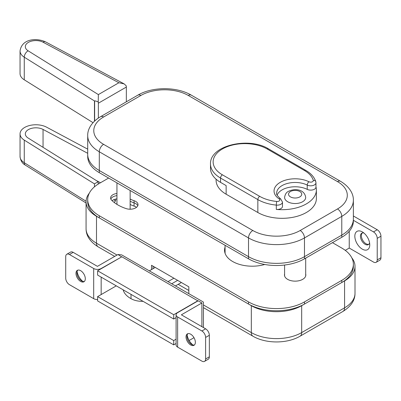 <?xml version="1.0" encoding="UTF-8"?>
<svg xmlns="http://www.w3.org/2000/svg" width="401" height="401" viewBox="0 0 401 401"><rect width="100%" height="100%" fill="white"/><g stroke="black" fill="none" stroke-linecap="round" stroke-linejoin="round"><path stroke-width="0.6" d="M89.283 193.207A35.609 20.561 0 0 0 86.07 201.748A35.609 20.561 0 0 0 96.496 216.284L251.317 305.667A35.609 20.561 0 0 0 301.677 305.667L344.579 280.895A35.609 20.561 0 0 0 355.005 266.359A35.609 20.561 0 0 0 351.792 257.823M188.831 293.652L188.831 286.82L151.523 265.282L151.523 269.592M153.017 266.144L153.017 268.73L153.017 266.144M188.831 290.484L178.194 284.344M136.495 207.342A7.915 4.566 0 0 0 135.698 206.806A7.915 4.566 0 0 0 134.059 206.079A23.739 13.704 180 0 1 130.14 204.445M116.952 193.482A7.915 4.566 0 0 0 110.601 197.959A7.915 4.566 0 0 0 111.658 200.244A39.569 22.842 0 0 0 126.145 208.605A7.915 4.566 0 0 0 138.014 204.65A7.915 4.566 0 0 0 135.698 201.417A7.915 4.566 0 0 0 134.059 200.695L134.059 202.846A7.915 4.566 0 0 1 135.698 203.573A7.915 4.566 0 0 1 137.789 205.728A7.915 4.566 0 0 0 135.698 203.573A7.915 4.566 0 0 0 134.059 202.846A23.739 13.704 180 0 1 130.14 201.212A23.739 13.704 180 0 0 134.059 202.846L134.059 206.079M116.952 195.638A7.915 4.566 0 0 0 110.821 199.036A7.915 4.566 0 0 1 116.952 195.638M116.952 198.866A7.915 4.566 0 0 0 112.1 200.67M130.626 294.144A26.381 15.228 180 0 1 130.245 293.923A26.381 15.228 180 0 0 130.626 294.144A26.381 15.228 180 0 0 131.007 294.359L131.007 294.359A26.381 15.228 180 0 1 130.626 294.144M177.638 280.359L171.723 283.773L177.638 280.359M149.337 270.85L155.252 267.437M173.909 278.204L167.989 281.622M143.077 301.331A15.829 9.138 180 0 1 131.007 298.665A26.381 15.228 180 0 1 130.626 298.454A26.381 15.228 180 0 1 123.162 289.833M181.367 282.515L175.453 285.928M131.007 298.665L131.007 294.359M284.595 274.008A10.682 6.17 0 0 0 284.464 274.976A10.682 6.17 0 0 0 287.592 279.337A10.682 6.17 0 0 0 299.236 280.675A10.682 6.17 0 0 0 305.833 274.976A10.682 6.17 0 0 0 305.697 274.008M225.076 249.252A27.699 15.99 0 0 0 224.61 251.282M225.076 247.101A27.699 15.99 0 0 0 224.55 250.204A27.699 15.99 0 0 0 232.66 261.512A27.699 15.99 0 0 0 264.735 264.48M108.621 178.054L99.298 183.437A39.569 22.842 0 0 0 87.709 199.593A39.569 22.842 0 0 0 99.298 215.743L248.515 301.898A39.569 22.842 0 0 0 304.474 301.898L341.777 280.359A39.569 22.842 0 0 0 353.371 264.204A39.569 22.842 0 0 0 341.777 248.054L332.454 242.665M134.059 200.695A23.739 13.704 180 0 1 130.14 199.061M353.371 264.204L353.371 266.359A39.569 22.842 180 0 1 341.777 282.515L341.777 280.359M304.474 301.898L304.474 304.053L341.777 282.515M304.474 304.053A39.569 22.842 180 0 1 248.515 304.053L248.515 301.898M99.298 215.743L99.298 217.898L248.515 304.053M99.298 217.898A39.569 22.842 180 0 1 87.709 201.748L87.709 199.593M94.456 186.831L94.456 183.864L24.266 140.109A15.829 9.138 180 0 1 20.05 133.899A15.829 9.138 180 0 1 29.544 125.528A15.829 9.138 180 0 1 46.631 127.197L87.709 149.162M94.456 183.864L98.185 181.708L28.135 138.039A10.551 6.09 180 0 1 25.328 133.899A10.551 6.09 180 0 1 31.654 128.32A10.551 6.09 180 0 1 43.047 129.433L87.709 153.312M114.225 202.495A11.87 6.852 0 0 0 115.829 199.051A11.87 6.852 0 0 0 115.829 199.046M115.227 201.207A11.87 6.852 0 0 0 113.914 199.628M96.16 180.45L100.481 182.756M98.185 184.104L98.185 181.708M337.492 181.608A6.065 3.504 120 0 1 340.524 181.307C349.908 186.816 353.612 194.365 353.371 200.239L353.371 218.976A39.569 22.842 180 0 1 341.777 235.131A39.569 22.842 0 0 0 353.371 218.976L353.371 221.131A39.569 22.842 180 0 1 341.777 237.282L304.474 258.82A39.569 22.842 180 0 1 248.515 258.82L248.515 256.665L99.298 170.515A39.569 22.842 180 0 1 87.709 154.36A39.569 22.842 0 0 0 99.298 170.515L99.298 172.671A39.569 22.842 180 0 1 87.709 156.515L87.709 135.623A39.569 22.842 180 0 0 99.298 151.779L99.298 170.515L248.515 256.665A39.569 22.842 0 0 0 304.474 256.665A39.569 22.842 180 0 1 248.515 256.665L248.515 237.928L99.298 151.779A6.065 3.504 120 0 1 103.588 144.345L252.805 230.5A33.499 19.343 0 0 0 300.184 230.5L337.492 208.961A33.499 19.343 0 0 0 337.492 181.608L188.269 95.453A33.499 19.343 0 0 0 140.891 95.453L103.588 116.992A33.499 19.343 0 0 0 103.588 144.345M341.777 237.282L341.777 235.131L304.474 256.665L304.474 258.82M225.076 245.287L225.076 252.359A27.168 15.684 0 0 0 225.151 253.522M220.54 182.36A34.291 19.799 180 0 1 210.495 168.36L210.495 164.054A34.291 19.799 180 0 0 220.54 178.054L220.54 182.36L226.134 185.593L226.134 194.204L257.843 212.515A34.291 19.799 0 0 0 295.216 216.806A34.291 19.799 0 0 0 316.384 198.515L316.384 189.899A34.291 19.799 0 0 0 315.968 186.831M279.196 198.951A21.103 12.185 180 0 1 280.224 182.36A21.103 12.185 180 0 1 308.965 181.768A2.637 1.524 0 0 0 311.988 181.944A2.637 1.524 0 0 0 313.291 180.36A31.654 18.276 0 0 0 304.474 170.515L267.171 148.977A31.654 18.276 0 0 0 222.405 148.977A31.654 18.276 0 0 0 222.405 174.821L259.708 196.36A31.654 18.276 0 0 0 276.76 201.452A2.637 1.524 0 0 0 279.502 200.7A2.637 1.524 0 0 0 279.196 198.951A2.637 1.629 123.7 0 1 280.66 198.911L282.479 202.104L282.479 206.41A5.278 3.048 180 0 1 276.314 209.412A34.291 19.799 0 0 0 316.384 189.899M216.089 179.202L216.089 180.204A34.291 19.799 0 0 0 226.134 194.204M307.241 189.377L307.241 185.072A5.278 3.048 180 0 0 312.885 185.543A5.278 3.048 180 0 0 315.968 182.771L315.968 187.077A5.278 3.048 180 0 1 312.885 189.848A5.278 3.048 180 0 1 307.241 189.377A18.466 10.662 0 0 0 277.126 195.112M284.595 197.437A10.551 6.09 0 0 0 291.111 203.066A10.551 6.09 0 0 0 302.61 201.743A10.551 6.09 0 0 0 305.697 197.437C304.479 188.781 294.219 188.395 288.504 191.317C286.369 192.264 285.066 194.305 284.595 197.437M248.515 258.82L99.298 172.671M353.371 200.239A39.569 22.842 180 0 1 341.777 216.39L341.777 235.131L304.474 256.665L304.474 237.928A39.569 22.842 180 0 1 248.515 237.928A6.065 3.504 120 0 1 252.805 230.5M94.456 121.192L94.456 100.942L24.266 57.188A15.829 9.138 180 0 1 20.05 50.977L20.05 73.594A15.829 9.138 0 0 0 24.266 79.804L93.022 122.666M118.876 82.751L43.047 42.2A10.551 6.09 0 0 0 28.416 42.366A10.551 6.09 0 0 0 28.135 50.812L98.365 94.591L118.876 82.751L124.16 83.894L126.205 85.814A5.278 3.048 60 0 1 126.34 87.057L126.34 101.804M126.34 87.057L98.365 103.207A5.278 3.048 -120 0 0 98.225 101.969C95.839 100.972 94.641 100.666 94.631 101.057L94.631 119.363A5.278 3.048 -120 0 0 94.826 120.846M98.365 103.207L98.365 118.064M98.365 94.591L98.225 101.969M368.825 244.284A6.596 3.809 60 0 1 366.028 243.743A6.596 3.809 60 0 1 361.857 238.359A6.596 3.809 60 0 1 362.298 232.976M369.592 242.921A6.596 3.809 60 0 1 368.394 244.61A6.596 3.809 60 0 1 365.095 244.284A6.596 3.809 60 0 1 360.785 238.475A6.596 3.809 60 0 1 361.797 233.187A6.596 3.809 60 0 1 363.862 232.996M362.298 249.131A10.551 6.09 60 0 1 354.835 236.209A10.551 6.09 60 0 1 362.298 231.898L362.298 231.898A10.551 6.09 60 0 1 369.757 244.821A10.551 6.09 60 0 1 362.298 249.131M380.95 236.209L377.221 238.359A5.278 3.048 -120 0 0 373.491 231.898L377.221 229.743A5.278 3.048 60 0 1 380.95 236.209L380.95 257.743A5.278 3.048 60 0 1 379.857 260.159L376.128 262.314A5.278 3.048 -120 0 1 373.491 262.053L349.241 248.054L345.261 250.349M376.128 262.314A5.278 3.048 -120 0 0 377.221 259.898L380.95 257.743M377.221 238.359L377.221 259.898M373.491 231.898L353.371 220.284M349.241 231.287L349.241 248.054M377.221 229.743L353.371 215.974M80.641 281.437A6.596 3.809 60 0 1 76.335 275.627A6.596 3.809 60 0 1 77.348 270.339A6.596 3.809 60 0 1 80.641 270.665A6.596 3.809 60 0 1 84.952 276.479A6.596 3.809 60 0 1 83.939 281.763A6.596 3.809 60 0 1 80.641 281.437M84.375 281.437A6.596 3.809 60 0 1 81.578 280.9L81.578 280.9A6.596 3.809 60 0 1 76.912 272.82A6.596 3.809 60 0 1 77.844 270.129M82.806 281.417A10.551 6.09 60 0 1 77.077 271.492M190.696 334.203A6.596 3.809 -120 0 0 187.397 333.878A6.596 3.809 -120 0 0 186.385 339.161A6.596 3.809 -120 0 0 190.696 344.975A6.596 3.809 -120 0 0 193.989 345.301A6.596 3.809 -120 0 0 195.001 340.018A6.596 3.809 -120 0 0 190.696 334.203M187.894 333.667A6.596 3.809 -120 0 0 186.961 336.359A6.596 3.809 -120 0 0 191.628 344.434L191.628 344.434A6.596 3.809 -120 0 0 194.425 344.975M187.127 335.03A10.551 6.09 -120 0 0 192.861 344.955M97.618 299.557A5.278 3.048 180 0 1 93.699 298.665L69.453 284.67A5.278 3.048 -120 0 1 65.719 278.204L65.719 256.67A5.278 3.048 -120 0 1 66.812 254.254A5.278 3.048 -120 0 1 69.453 254.515L93.699 268.515A5.278 3.048 0 0 0 101.162 268.515L101.162 268.73M66.812 254.254L70.546 252.099A5.278 3.048 60 0 1 73.182 252.359L69.453 254.515M203.432 327.557L203.432 302.083L121.678 254.886L117.949 254.515L97.433 266.359L73.182 252.359M201.883 330.975L177.638 316.975L177.638 347.126L201.883 361.126A5.278 3.048 -120 0 0 204.525 361.386A5.278 3.048 -120 0 0 205.618 358.975L205.618 337.436A5.278 3.048 -120 0 0 201.883 330.975L205.618 328.82L181.367 314.82L201.883 302.976C203.898 301.813 203.898 301.813 201.883 302.976L197.969 300.715L173.718 314.715L97.618 270.775L121.864 256.775L101.162 268.515M205.618 328.82A5.278 3.048 60 0 1 209.347 335.281L205.618 337.436M205.618 358.975L209.347 356.82L209.347 335.281M209.347 356.82A5.278 3.048 60 0 1 208.254 359.236L204.525 361.386M176.089 343.497L173.718 344.865L97.618 300.93L97.618 296.62L116.27 285.853M177.638 347.126A5.278 3.048 180 0 1 176.089 344.975L176.089 314.82A5.278 3.048 0 0 1 177.638 312.665L198.154 300.82M176.089 314.82A5.278 3.048 0 0 0 177.638 316.975M197.969 300.93L121.864 256.775M121.678 256.881L117.949 254.515M189.147 340.479L193.989 337.687M176.089 339.191L173.718 340.559L173.718 344.865M173.718 340.559L97.618 296.62M176.089 317.652L173.718 319.021L173.718 314.715M173.718 319.021L97.618 275.081L97.618 270.775M301.677 305.667L301.677 332.589L344.579 307.823L344.579 280.895M96.496 216.284L96.496 243.206L117.017 255.051M203.432 304.945L251.317 332.589L251.317 305.667M86.07 228.67A35.609 20.561 0 0 0 96.496 243.206A7.915 4.571 120 0 0 98.135 246.831C90.055 241.773 86.035 235.718 86.07 228.67L86.07 201.748M355.005 293.281C355.08 300.274 351.055 306.329 342.94 311.442A7.915 4.571 -120 0 0 344.579 307.823A35.609 20.561 0 0 0 355.005 293.281L355.005 266.359M252.956 336.213A7.915 4.571 120 0 1 251.317 332.589A35.609 20.561 0 0 0 301.677 332.589A7.915 4.571 60 0 1 300.038 336.213C287.111 343.847 265.878 343.847 252.956 336.213L203.432 307.622M86.08 201.257L24.266 162.726A5.278 3.163 121.9 0 0 25.343 165.132C22.281 163.493 20.516 160.621 20.05 156.515A15.829 9.138 0 0 0 24.266 162.726L24.266 140.109M43.047 147.337L43.047 129.433M337.492 208.961A6.065 3.504 -120 0 1 341.777 216.39L304.474 237.928A6.065 3.504 60 0 0 300.184 230.5M103.588 116.992A6.065 3.504 -120 0 0 100.551 116.691C91.167 122.205 87.468 129.749 87.709 135.623M100.551 116.691L137.859 95.152A6.065 3.504 60 0 1 140.891 95.453M137.859 95.152C152.3 86.556 176.861 86.556 191.302 95.152A6.065 3.504 120 0 0 188.269 95.453M276.314 209.412L276.314 205.106A34.291 19.799 180 0 1 257.843 199.593L257.843 212.515M259.708 196.36A2.637 1.524 -60 0 0 257.843 199.593L220.54 178.054A2.637 1.524 120 0 1 222.405 174.821M282.479 202.104A5.278 3.048 180 0 1 276.314 205.106A2.637 0.361 -84.4 0 1 276.76 201.452M308.965 181.768A2.637 1.409 -63.4 0 0 307.241 185.072A18.466 10.662 0 0 0 287.477 183.432A18.466 10.662 0 0 0 276.685 193.132C275.988 193.964 277.317 195.894 280.66 198.911M313.291 180.36A2.637 2.125 -16.5 0 1 315.823 181.763C314.354 177.182 311.011 173.387 305.793 170.385A2.637 1.524 -60 0 0 304.474 170.515M267.171 148.977A2.637 1.524 -60 0 1 268.49 148.846L305.793 170.385M290.484 191.513A6.596 3.809 0 0 0 290.484 196.901A6.596 3.809 0 0 0 299.813 196.901A6.596 3.809 0 0 0 299.813 191.513A6.596 3.809 0 0 0 290.484 191.513M28.135 50.812A5.278 3.163 -58.1 0 0 24.266 57.188L24.266 79.804M20.05 50.977C21.794 38.471 36.852 37.794 45.534 41.859A5.278 2.927 118.1 0 0 43.047 42.2M93.699 298.665L93.699 268.515M201.883 326.665L201.883 302.976M101.162 277.131L101.162 294.575M114.696 256.389L98.135 246.831M342.94 311.442L300.038 336.213M20.05 156.515L20.05 133.899M25.343 165.132L86.07 202.986M340.524 181.307L191.302 95.152M315.968 182.771L315.823 181.763M268.49 148.846C248.911 136.586 209.608 145.317 210.495 164.054M305.697 258.114L305.697 275.943M284.595 265.026L284.595 275.943M45.534 41.859L124.16 83.894M130.14 209.217L130.14 190.475M116.952 204.38L116.952 182.861"/></g></svg>
